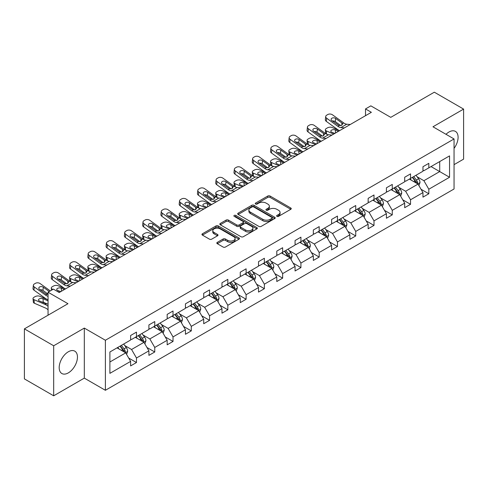 <?xml version="1.0" encoding="UTF-8"?>
<svg xmlns="http://www.w3.org/2000/svg" width="488" height="488" viewBox="0 0 488 488"><rect width="100%" height="100%" fill="white"/><g stroke="black" fill="none" stroke-linecap="round" stroke-linejoin="round"><path stroke-width="0.73" d="M276.946 216.361A1.141 0.659 0 0 0 278.55 216.361L290.769 209.309A1.629 0.939 0 0 0 291.244 208.65A1.629 0.939 0 0 0 290.769 207.986L270.077 196.036A1.629 0.939 0 0 0 267.778 196.036L255.559 203.087A1.141 0.659 0 0 0 255.23 203.551A1.141 0.659 0 0 0 255.559 204.021A1.141 0.659 0 0 0 257.17 204.021L258.75 203.106A5.203 3.001 0 0 1 266.106 203.106L267.833 204.1A5.203 3.001 0 0 1 269.358 206.223A5.203 3.001 0 0 1 267.833 208.352L266.253 209.261A1.141 0.659 0 0 0 265.917 209.724A1.141 0.659 0 0 0 266.253 210.188A1.141 0.659 0 0 0 267.863 210.188L269.443 209.279A5.203 3.001 0 0 1 276.8 209.279L278.526 210.273A5.203 3.001 0 0 1 280.051 212.396A5.203 3.001 0 0 1 278.526 214.519L276.946 215.434A1.141 0.659 0 0 0 276.611 215.897A1.141 0.659 0 0 0 276.946 216.361L276.946 215.434M68.32 372.881A12.92 7.46 120 0 0 76.762 361.498A12.92 7.46 120 0 0 74.78 351.147A12.92 7.46 120 0 0 68.32 351.781A12.92 7.46 120 0 0 59.878 363.17A12.92 7.46 120 0 0 61.86 373.521A12.92 7.46 120 0 0 68.32 372.881M454.053 148.389A12.92 7.46 120 0 0 455.42 131.382A12.92 7.46 120 0 0 448.96 132.022A12.92 7.46 120 0 0 446.001 134.304M454.053 164.651L463.6 159.137L463.6 109.098L434.32 92.195L390.754 117.352L370.843 105.853L365.512 108.934L365.512 115.693M53.68 395.805L84.308 378.121L84.308 328.082L53.68 345.766L53.68 395.805L24.4 378.901L24.4 328.863L67.966 303.707L48.056 292.214L48.056 315.199M53.68 345.766L24.4 328.863M217.306 242.365A1.629 0.939 0 0 0 216.831 243.03A1.629 0.939 0 0 0 217.306 243.695L223.114 247.044A1.629 0.939 0 0 0 225.413 247.044L238.98 239.211A1.629 0.939 0 0 0 239.456 238.547A1.629 0.939 0 0 0 238.98 237.882L218.282 225.938A1.629 0.939 0 0 0 215.983 225.938L202.422 233.77A1.629 0.939 0 0 0 201.947 234.435A1.629 0.939 0 0 0 202.422 235.094L209.431 239.144A1.629 0.939 0 0 0 211.731 239.144L217.538 235.796A1.629 0.939 0 0 0 218.014 235.131A1.629 0.939 0 0 0 217.538 234.466L214.061 232.459A4.349 2.513 0 0 1 212.786 230.684A4.349 2.513 0 0 1 215.47 228.366A4.349 2.513 0 0 1 220.21 228.909L233.831 236.771A4.349 2.513 0 0 1 235.106 238.547A4.349 2.513 0 0 1 232.422 240.871A4.349 2.513 0 0 1 227.683 240.322L225.413 239.01A1.629 0.939 0 0 0 223.114 239.01L217.306 242.365L217.306 243.695M48.056 292.214L53.387 289.134L59.243 292.513L371.368 112.313L365.512 108.934M84.308 328.082L105.39 340.252L454.053 138.952L454.053 188.99L105.39 390.29L105.39 340.252M463.6 109.098L432.972 126.782L454.053 138.952M258.866 226.401A1.629 0.939 0 0 0 261.165 226.401L274.732 218.569A1.629 0.939 0 0 0 275.208 217.904A1.629 0.939 0 0 0 274.732 217.245L254.041 205.296A1.629 0.939 0 0 0 251.741 205.296L238.174 213.128A1.629 0.939 0 0 0 237.699 213.793A1.629 0.939 0 0 0 238.174 214.458L258.866 226.401M234.661 216.611A1.141 0.659 0 0 1 235.814 216.77L256.834 228.903L243.286 236.723A1.629 0.939 0 0 1 240.987 236.723L220.295 224.779L220.295 223.449A1.629 0.939 0 0 0 219.82 224.114A1.629 0.939 0 0 0 220.295 224.779M220.295 223.449L226.103 220.094A1.629 0.939 0 0 1 228.402 220.094L236.796 224.944A1.629 0.939 0 0 0 239.096 224.944L242.945 222.717A1.629 0.939 0 0 0 243.421 222.052A1.629 0.939 0 0 0 242.945 221.393L234.209 216.349A1.141 0.659 0 0 1 233.874 215.885A1.141 0.659 0 0 1 234.576 215.275A1.141 0.659 0 0 1 235.814 215.415L256.853 227.567A1.629 0.939 0 0 1 257.329 228.225A1.629 0.939 0 0 1 256.853 228.89L256.853 227.567M109.898 351.988L130.625 340.02L130.625 335.488L136.481 332.108L136.481 336.635L148.901 329.467L148.901 324.941L154.757 321.555L154.757 326.088L167.171 318.92L167.171 314.388L173.026 311.009L173.026 315.541L185.44 308.373L185.44 303.841L191.296 300.462L191.296 304.994L203.709 297.826L203.709 293.294L209.566 289.915L209.566 294.441L221.979 287.273L221.979 282.747L227.835 279.362L227.835 283.894L240.255 276.726L240.255 272.194L246.111 268.815L246.111 273.347L258.524 266.18L258.524 261.647L264.38 258.268L264.38 262.8L276.794 255.633L276.794 251.1L282.65 247.721L282.65 252.247L295.063 245.08L295.063 240.554L300.919 237.168L300.919 241.7L313.333 234.533L313.333 230L319.189 226.621L319.189 231.153L331.608 223.986L331.608 219.454L337.464 216.074L337.464 220.606L349.878 213.439L349.878 208.907L355.734 205.527L355.734 210.054L368.147 202.886L368.147 198.36L374.003 194.974L374.003 199.507L386.417 192.339L386.417 187.807L392.273 184.427L392.273 188.96L404.686 181.792L404.686 177.26L410.542 173.881L410.542 178.413L422.962 171.239L422.962 166.713L428.818 163.334L428.818 167.86L449.546 155.892L449.546 177.26L428.818 189.228L428.818 193.76L422.962 197.14L422.962 192.607L410.542 199.775L410.542 204.307L404.686 207.687L404.686 203.161L392.273 210.328L392.273 214.854L386.417 218.24L386.417 213.707L374.003 220.875L374.003 225.407L368.147 228.787L368.147 224.254L355.734 231.422L355.734 235.954L349.878 239.334L349.878 234.801L337.464 241.969L337.464 246.501L331.608 249.88L331.608 245.354L319.189 252.522L319.189 257.048L313.333 260.433L313.333 255.901L300.919 263.069L300.919 267.601L295.063 270.98L295.063 266.448L282.65 273.615L282.65 278.148L276.794 281.527L276.794 277.001L264.38 284.168L264.38 288.695L258.524 292.074L258.524 287.548L246.111 294.715L246.111 299.242L240.255 302.627L240.255 298.095L227.835 305.262L227.835 309.795L221.979 313.174L221.979 308.642L209.566 315.809L209.566 320.341L203.709 323.721L203.709 319.195L191.296 326.362L191.296 330.888L185.44 334.274L185.44 329.742L173.026 336.909L173.026 341.441L167.171 344.821L167.171 340.288L154.757 347.456L154.757 351.988L148.901 355.368L148.901 350.835L136.481 358.003L136.481 362.535L130.625 365.915L130.625 361.388L109.898 373.357L109.898 351.988M135.31 337.312L143.978 342.32L131.565 349.487L124.788 345.571M131.565 349.487L136.481 358.003M143.978 342.32L148.901 350.835M130.625 338.934L131.565 339.477L136.481 336.635M153.586 326.765L162.248 331.767L149.834 338.934L143.057 335.024M149.834 338.934L154.757 347.456M162.248 331.767L167.171 340.288M148.901 328.387L149.834 328.93L154.757 326.088M171.855 316.218L180.523 321.22L168.104 328.387L161.327 324.477M168.104 328.387L173.026 336.909M180.523 321.22L185.44 329.742M167.171 317.84L168.104 318.383L173.026 315.541M190.125 305.671L198.793 310.673L186.379 317.84L179.596 313.924M186.379 317.84L191.296 326.362M198.793 310.673L203.709 319.195M185.44 307.294L186.379 307.83L191.296 304.994M208.394 295.118L217.062 300.126L204.649 307.294L197.872 303.377M204.649 307.294L209.566 315.809M217.062 300.126L221.979 308.642M203.709 296.741L204.649 297.284L209.566 294.441M226.664 284.571L235.332 289.573L222.918 296.741L216.141 292.83M222.918 296.741L227.835 305.262M235.332 289.573L240.255 298.095M221.979 286.194L222.918 286.737L227.835 283.894M244.939 274.024L253.601 279.026L241.188 286.194L234.411 282.277M241.188 286.194L246.111 294.715M253.601 279.026L258.524 287.548M240.255 275.647L241.188 276.184L246.111 273.347M263.209 263.471L271.877 268.479L259.457 275.647L252.68 271.731M259.457 275.647L264.38 284.168M271.877 268.479L276.794 277.001M258.524 265.1L259.457 265.637L264.38 262.8M281.478 252.924L290.147 257.932L277.733 265.1L270.95 261.184M277.733 265.1L282.65 273.615M290.147 257.932L295.063 266.448M276.794 254.547L277.733 255.09L282.65 252.247M299.748 242.377L308.416 247.379L296.002 254.547L289.225 250.637M296.002 254.547L300.919 263.069M308.416 247.379L313.333 255.901M295.063 244L296.002 244.543L300.919 241.7M318.017 231.831L326.685 236.832L314.272 244L307.495 240.084M314.272 244L319.189 252.522M326.685 236.832L331.608 245.354M313.333 233.453L314.272 233.99L319.189 231.153M336.293 221.278L344.955 226.286L332.541 233.453L325.764 229.537M332.541 233.453L337.464 241.969M344.955 226.286L349.878 234.801M331.608 222.9L332.541 223.443L337.464 220.606M354.562 210.731L363.231 215.733L350.811 222.9L344.034 218.99M350.811 222.9L355.734 231.422M363.231 215.733L368.147 224.254M349.878 212.353L350.811 212.896L355.734 210.054M372.832 200.184L381.5 205.186L369.087 212.353L362.303 208.443M369.087 212.353L374.003 220.875M381.5 205.186L386.417 213.707M368.147 201.806L369.087 202.349L374.003 199.507M391.101 189.637L399.77 194.639L387.356 201.806L380.579 197.89M387.356 201.806L392.273 210.328M399.77 194.639L404.686 203.161M386.417 191.259L387.356 191.796L392.273 188.96M409.371 179.084L418.039 184.092L405.626 191.259L398.849 187.343M405.626 191.259L410.542 199.775M418.039 184.092L422.962 192.607M404.686 180.706L405.626 181.249L410.542 178.413M431.038 166.579L439.706 171.581L423.895 180.706L417.118 176.796M423.895 180.706L428.818 189.228M449.546 177.26L439.706 171.581L439.706 161.571L449.546 155.892M84.308 378.121L105.39 390.29M422.962 170.159L423.895 170.702L428.818 167.86M109.898 361.992L125.709 352.867L117.041 347.865M125.709 352.867L130.625 361.388M421.028 189.265L428.818 193.76M402.759 199.812L410.542 204.307M384.483 210.359L392.273 214.854M366.214 220.911L374.003 225.407M347.944 231.458L355.734 235.954M329.675 242.005L337.464 246.501M311.405 252.552L319.189 257.048M293.129 263.105L300.919 267.601M274.86 273.652L282.65 278.148M256.59 284.199L264.38 288.695M238.321 294.746L246.111 299.242M220.051 305.299L227.835 309.795M201.776 315.846L209.566 320.341M183.506 326.393L191.296 330.888M165.237 336.94L173.026 341.441M146.967 347.493L154.757 351.988M128.698 358.04L136.481 362.535M277.397 216.526L278.526 215.873A5.203 3.001 0 0 0 280.051 213.75L280.051 212.396M269.358 206.223L269.358 207.577A5.203 3.001 0 0 1 267.833 209.7L266.704 210.352M290.769 207.986L290.769 209.309L270.077 197.39A1.629 0.939 0 0 0 267.778 197.39L256.017 204.179M274.707 218.581L254.041 206.65A1.629 0.939 0 0 0 251.741 206.65L238.193 214.47M271.859 218.374A1.141 0.659 0 0 0 272.188 217.904A1.141 0.659 0 0 0 271.859 217.441L253.693 206.955A1.141 0.659 0 0 0 252.082 206.955L250.417 207.919A5.203 3.001 0 0 0 248.892 210.041A5.203 3.001 0 0 0 250.417 212.164L262.831 219.332A5.203 3.001 0 0 0 270.187 219.332L271.859 218.374L271.859 219.722A1.141 0.659 0 0 0 272.188 219.258L272.188 217.904M248.892 210.041L248.892 211.395A5.203 3.001 0 0 0 250.417 213.518L250.417 212.164M271.859 219.722L270.187 220.686A5.203 3.001 0 0 1 262.831 220.686L250.417 213.518M220.32 224.791L226.103 221.448L226.103 220.094M243.421 222.052L243.421 223.406A1.629 0.939 0 0 1 242.945 224.071L239.096 226.292A1.629 0.939 0 0 1 236.796 226.292L228.402 221.448A1.629 0.939 0 0 0 226.103 221.448M245.501 229.97A4.349 2.513 0 0 0 250.24 230.513A4.349 2.513 0 0 0 252.924 228.195A4.349 2.513 0 0 0 251.649 226.42L246.855 223.65A1.629 0.939 0 0 0 244.555 223.65L240.7 225.871A1.629 0.939 0 0 0 240.224 226.536A1.629 0.939 0 0 0 240.7 227.201L245.501 229.97L245.501 231.324A4.349 2.513 0 0 0 250.24 231.867A4.349 2.513 0 0 0 252.924 229.549L252.924 228.195M240.224 226.536L240.224 227.89A1.629 0.939 0 0 0 240.7 228.549L240.7 227.201M245.501 231.324L240.7 228.549M235.106 238.547L235.106 239.901A4.349 2.513 0 0 1 232.422 242.219A4.349 2.513 0 0 1 227.683 241.676L225.413 240.364A1.629 0.939 0 0 0 223.114 240.364L217.331 243.707M212.786 230.684L212.786 232.038A4.349 2.513 0 0 0 214.061 233.813L214.061 232.459M217.538 234.466L217.538 235.796L214.061 233.813M238.98 237.882L238.98 239.211L218.282 227.292A1.629 0.939 0 0 0 215.983 227.292L202.441 235.112M418.93 185.629L420.009 182.518A4.392 2.532 -120 0 0 418.606 178.785L415.977 175.271M339.544 130.686L332.151 127.496A3.312 1.659 -5.9 0 0 327.485 127.844L326.313 128.521A3.312 1.659 -5.9 0 0 325.344 129.863A3.312 1.659 -5.9 0 0 326.295 130.876L326.637 134.206M411.262 180.176L410.121 178.657M333.688 134.066L326.295 130.876M417.392 183.714L417.636 182.707A4.392 2.532 -120 0 0 416.38 180.066L413.751 176.558M412.653 177.193L415.544 181.054A2.239 1.293 60 0 1 415.953 181.737L417.636 182.707M338.489 131.296L335.28 129.906A2.647 1.324 174.1 0 0 331.547 130.186A2.647 1.324 174.1 0 0 330.766 131.26A2.647 1.324 174.1 0 0 331.529 132.071L334.744 133.456M325.795 133.724A3.312 1.659 174.1 0 1 325.71 133.431L325.344 129.863M335.036 133.291A2.647 1.324 -5.9 0 0 334.164 133.212M412.348 177.37L414.977 180.877A4.392 2.532 60 0 1 416.069 182.951M344.394 127.886L340.905 127.588A8.284 4.782 60 0 1 337.873 126.325L326.661 118.218L326.295 121.359A3.312 2.135 -173.3 0 1 325.344 119.621L325.716 116.479A3.312 2.135 6.7 0 0 326.661 118.218M339.563 130.674A12.42 7.174 60 0 1 337.507 129.466L326.295 121.359M350.25 124.507L346.761 124.208A8.284 4.782 60 0 1 343.729 122.946L332.517 114.832A3.312 2.135 6.7 0 0 327.851 114.503L326.679 115.18A3.312 2.135 6.7 0 0 325.716 116.479M341.911 125.221L341.814 122.927L342.472 123.671L341.826 125.27L339.136 125.599L331.895 120.634A2.647 1.708 -173.3 0 1 331.139 119.243A2.647 1.708 -173.3 0 1 331.913 118.206A2.647 1.708 -173.3 0 1 335.646 118.468L335.28 121.61L340.844 125.636M335.28 121.61A2.647 1.708 6.7 0 0 332.444 121.03M341.814 122.927L335.646 118.468M343.729 122.946L342.472 123.671L342.6 124.153M400.66 196.182L401.734 193.071A4.392 2.532 -120 0 0 400.337 189.332L397.708 185.824M321.275 141.233L313.882 138.043A3.312 1.659 -5.9 0 0 309.215 138.391L308.044 139.068A3.312 1.659 -5.9 0 0 307.068 140.41A3.312 1.659 -5.9 0 0 308.026 141.422L308.367 144.753M392.993 190.723L391.852 189.204M315.419 144.613L308.026 141.422M399.123 194.267L399.367 193.254A4.392 2.532 -120 0 0 398.11 190.619L395.481 187.105M394.383 187.74L397.275 191.607A2.239 1.293 60 0 1 397.683 192.284L399.367 193.254M320.22 141.843L317.005 140.459A2.647 1.324 174.1 0 0 313.278 140.739A2.647 1.324 174.1 0 0 312.497 141.813A2.647 1.324 174.1 0 0 313.259 142.618L316.474 144.009M307.525 144.271A3.312 1.659 174.1 0 1 307.434 143.978L307.068 140.41M316.761 143.838A2.647 1.324 -5.9 0 0 315.895 143.759M394.078 187.917L396.707 191.43A4.392 2.532 60 0 1 397.799 193.498M382.391 206.729L383.464 203.618A4.392 2.532 -120 0 0 382.067 199.879L379.438 196.371M307.849 148.98L304.359 148.681A8.284 4.782 60 0 1 301.334 147.425L290.116 139.312L289.75 142.453L300.968 150.566A12.42 7.174 60 0 0 303.024 151.774L295.606 148.59A3.312 1.659 -5.9 0 0 290.94 148.944L289.768 149.615A3.312 1.659 -5.9 0 0 288.798 150.957A3.312 1.659 -5.9 0 0 289.75 151.975L290.098 155.306M374.723 201.276L373.582 199.751M297.149 155.166L289.75 151.975M380.853 204.814L381.097 203.807A4.392 2.532 -120 0 0 379.841 201.166L377.212 197.652M376.114 198.293L379.005 202.154A2.239 1.293 60 0 1 379.414 202.831L381.097 203.807M301.95 152.39L298.735 151.006A2.647 1.324 174.1 0 0 295.002 151.286A2.647 1.324 174.1 0 0 294.227 152.36A2.647 1.324 174.1 0 0 294.99 153.171L298.199 154.556M289.25 154.818A3.312 1.659 174.1 0 1 289.164 154.525L288.798 150.957M298.491 154.385A2.647 1.324 -5.9 0 0 297.625 154.306M375.803 198.464L378.432 201.977A4.392 2.532 60 0 1 379.53 204.051M326.124 138.433L322.635 138.135A8.284 4.782 60 0 1 319.603 136.872L308.392 128.765L308.026 131.906A3.312 2.135 -173.3 0 1 307.074 130.168L307.44 127.026A3.312 2.135 6.7 0 0 308.392 128.765M321.293 141.221A12.42 7.174 60 0 1 319.237 140.019L308.026 131.906M331.98 135.054L328.491 134.755A8.284 4.782 60 0 1 325.459 133.492L314.248 125.386A3.312 2.135 6.7 0 0 309.581 125.056L308.41 125.733A3.312 2.135 6.7 0 0 307.44 127.026M323.635 135.768L323.544 133.48L324.197 134.224L323.55 135.816L320.866 136.146L313.625 131.18A2.647 1.708 -173.3 0 1 312.869 129.79A2.647 1.708 -173.3 0 1 313.644 128.753A2.647 1.708 -173.3 0 1 317.377 129.015L317.005 132.156L322.574 136.183M317.005 132.156A2.647 1.708 6.7 0 0 314.174 131.577M323.544 133.48L317.377 129.015M325.459 133.492L324.197 134.224L324.325 134.7M313.705 145.601L310.216 145.302A8.284 4.782 60 0 1 307.19 144.039L295.972 135.932A3.312 2.135 6.7 0 0 291.312 135.603L290.14 136.28A3.312 2.135 6.7 0 0 289.171 137.573A3.312 2.135 6.7 0 0 290.116 139.312M305.366 146.315L305.274 144.027L305.927 144.771L305.281 146.369L302.597 146.693L295.356 141.727A2.647 1.708 -173.3 0 1 294.599 140.337A2.647 1.708 -173.3 0 1 295.368 139.3A2.647 1.708 -173.3 0 1 299.101 139.568L298.735 142.709L304.305 146.729M298.735 142.709A2.647 1.708 6.7 0 0 295.905 142.124M289.75 142.453A3.312 2.135 -173.3 0 1 288.804 140.715L289.171 137.573M305.274 144.027L299.101 139.568M307.19 144.039L305.927 144.771L306.055 145.247M364.121 217.276L365.195 214.165A4.392 2.532 -120 0 0 363.792 210.432L361.163 206.918M284.73 162.333L277.337 159.143A3.312 1.659 -5.9 0 0 272.67 159.491L271.499 160.168A3.312 1.659 -5.9 0 0 270.529 161.51A3.312 1.659 -5.9 0 0 271.481 162.522L271.822 165.853M356.447 211.822L355.307 210.297M278.874 165.713L271.481 162.522M362.578 215.361L362.828 214.354A4.392 2.532 -120 0 0 361.571 211.713L358.942 208.205M357.838 208.84L360.736 212.701A2.239 1.293 60 0 1 361.138 213.378L362.828 214.354M283.68 162.937L280.466 161.552A2.647 1.324 174.1 0 0 276.733 161.833A2.647 1.324 174.1 0 0 275.958 162.907A2.647 1.324 174.1 0 0 276.72 163.718L279.929 165.103M270.98 165.371A3.312 1.659 174.1 0 1 270.895 165.072L270.529 161.51M280.222 164.938A2.647 1.324 -5.9 0 0 279.356 164.852M357.533 209.016L360.162 212.524A4.392 2.532 60 0 1 361.26 214.598M289.579 159.533L286.09 159.234A8.284 4.782 60 0 1 283.064 157.972L271.846 149.859L271.481 153A3.312 2.135 -173.3 0 1 270.535 151.268L270.901 148.126A3.312 2.135 6.7 0 0 271.846 149.859M284.748 162.321A12.42 7.174 60 0 1 282.698 161.113L271.481 153M295.435 156.154L291.946 155.849A8.284 4.782 60 0 1 288.92 154.592L277.702 146.479A3.312 2.135 6.7 0 0 273.036 146.15L271.865 146.827A3.312 2.135 6.7 0 0 270.901 148.126M287.096 156.861L286.999 154.574L287.658 155.318L287.011 156.916L284.327 157.246L277.086 152.28A2.647 1.708 -173.3 0 1 276.33 150.89A2.647 1.708 -173.3 0 1 277.099 149.853A2.647 1.708 -173.3 0 1 280.832 150.115L280.466 153.256L286.029 157.282M280.466 153.256A2.647 1.708 6.7 0 0 277.635 152.671M286.999 154.574L280.832 150.115M288.92 154.592L287.658 155.318L287.786 155.794M345.846 227.823L346.925 224.718A4.392 2.532 -120 0 0 345.522 220.979L342.893 217.465M266.46 172.88L259.067 169.69A3.312 1.659 -5.9 0 0 254.4 170.037L253.229 170.715A3.312 1.659 -5.9 0 0 252.259 172.057A3.312 1.659 -5.9 0 0 253.211 173.069L253.553 176.4M338.178 222.369L337.037 220.851M260.604 176.26L253.211 173.069M344.308 225.907L344.552 224.901A4.392 2.532 -120 0 0 343.296 222.26L340.667 218.752M339.569 219.386L342.466 223.248A2.239 1.293 60 0 1 342.869 223.931L344.552 224.901M265.405 173.49L262.196 172.099A2.647 1.324 174.1 0 0 258.463 172.38A2.647 1.324 174.1 0 0 257.688 173.454A2.647 1.324 174.1 0 0 258.445 174.265L261.659 175.649M252.711 175.918A3.312 1.659 174.1 0 1 252.625 175.625L252.259 172.057M261.952 175.485A2.647 1.324 -5.9 0 0 261.086 175.405M339.264 219.563L341.893 223.071A4.392 2.532 60 0 1 342.985 225.145M271.31 170.08L267.82 169.781A8.284 4.782 60 0 1 264.795 168.519L253.577 160.412L253.211 163.553A3.312 2.135 -173.3 0 1 252.266 161.815L252.631 158.673A3.312 2.135 6.7 0 0 253.577 160.412M266.478 172.868A12.42 7.174 60 0 1 264.423 171.66L253.211 163.553M277.166 166.701L273.676 166.402A8.284 4.782 60 0 1 270.651 165.139L259.433 157.026A3.312 2.135 6.7 0 0 254.766 156.697L253.595 157.374A3.312 2.135 6.7 0 0 252.631 158.673M268.827 167.414L268.729 165.121L269.388 165.865L268.742 167.463L266.051 167.793L258.817 162.827A2.647 1.708 -173.3 0 1 258.054 161.436A2.647 1.708 -173.3 0 1 258.829 160.399A2.647 1.708 -173.3 0 1 262.562 160.662L262.196 163.803L267.76 167.829M262.196 163.803A2.647 1.708 6.7 0 0 259.36 163.224M268.729 165.121L262.562 160.662M270.651 165.139L269.388 165.865L269.516 166.347M327.576 238.376L328.656 235.265A4.392 2.532 -120 0 0 327.253 231.525L324.624 228.018M248.191 183.427L240.797 180.237A3.312 1.659 -5.9 0 0 236.131 180.584L234.96 181.261A3.312 1.659 -5.9 0 0 233.99 182.603A3.312 1.659 -5.9 0 0 234.941 183.616L235.283 186.947M319.908 232.916L318.768 231.397M242.335 186.806L234.941 183.616M326.039 236.46L326.283 235.448A4.392 2.532 -120 0 0 325.026 232.813L322.397 229.299M321.299 229.933L324.191 233.801A2.239 1.293 60 0 1 324.599 234.478L326.283 235.448M247.135 184.037L243.927 182.652A2.647 1.324 174.1 0 0 240.194 182.933A2.647 1.324 174.1 0 0 239.413 184.006A2.647 1.324 174.1 0 0 240.175 184.812L243.39 186.202M234.441 186.465A3.312 1.659 174.1 0 1 234.356 186.172L233.99 182.603M243.683 186.032A2.647 1.324 -5.9 0 0 242.81 185.952M320.994 230.11L323.623 233.624A4.392 2.532 60 0 1 324.715 235.692M253.04 180.627L249.551 180.328A8.284 4.782 60 0 1 246.519 179.072L235.308 170.959L234.941 174.1A3.312 2.135 -173.3 0 1 233.99 172.362L234.362 169.22A3.312 2.135 6.7 0 0 235.308 170.959M248.209 183.415A12.42 7.174 60 0 1 246.153 182.213L234.941 174.1M258.896 177.248L255.407 176.949A8.284 4.782 60 0 1 252.375 175.686L241.163 167.579A3.312 2.135 6.7 0 0 236.497 167.25L235.326 167.927A3.312 2.135 6.7 0 0 234.362 169.22M250.558 177.961L250.46 175.674L251.119 176.418L250.472 178.01L247.782 178.34L240.541 173.374A2.647 1.708 -173.3 0 1 239.785 171.983A2.647 1.708 -173.3 0 1 240.56 170.946A2.647 1.708 -173.3 0 1 244.293 171.209L243.927 174.35L249.49 178.376M243.927 174.35A2.647 1.708 6.7 0 0 241.09 173.771M250.46 175.674L244.293 171.209M252.375 175.686L251.119 176.418L251.247 176.894M309.307 248.923L310.38 245.812A4.392 2.532 -120 0 0 308.983 242.072L306.354 238.565M229.921 193.974L222.528 190.784A3.312 1.659 -5.9 0 0 217.861 191.137L216.69 191.814A3.312 1.659 -5.9 0 0 215.714 193.15A3.312 1.659 -5.9 0 0 216.672 194.169L217.014 197.5M301.639 243.469L300.498 241.944M224.065 197.359L216.672 194.169M307.769 247.007L308.013 246.001A4.392 2.532 -120 0 0 306.757 243.359L304.128 239.852M303.03 240.486L305.921 244.348A2.239 1.293 60 0 1 306.33 245.025L308.013 246.001M228.866 194.584L225.651 193.199A2.647 1.324 174.1 0 0 221.924 193.48A2.647 1.324 174.1 0 0 221.143 194.553A2.647 1.324 174.1 0 0 221.906 195.365L225.12 196.749M216.172 197.012A3.312 1.659 174.1 0 1 216.08 196.719L215.714 193.15M225.407 196.579A2.647 1.324 -5.9 0 0 224.541 196.499M302.725 240.663L305.354 244.171A4.392 2.532 60 0 1 306.446 246.245M234.771 191.18L231.281 190.881A8.284 4.782 60 0 1 228.25 189.619L217.038 181.506L216.672 184.647A3.312 2.135 -173.3 0 1 215.72 182.915L216.086 179.767A3.312 2.135 6.7 0 0 217.038 181.506M229.939 193.968A12.42 7.174 60 0 1 227.884 192.76L216.672 184.647M240.627 187.795L237.137 187.496A8.284 4.782 60 0 1 234.106 186.239L222.894 178.126A3.312 2.135 6.7 0 0 218.227 177.797L217.056 178.474A3.312 2.135 6.7 0 0 216.086 179.767M232.282 188.508L232.19 186.221L232.843 186.965L232.196 188.563L229.512 188.886L222.272 183.921A2.647 1.708 -173.3 0 1 221.515 182.536A2.647 1.708 -173.3 0 1 222.29 181.499A2.647 1.708 -173.3 0 1 226.023 181.762L225.651 184.903L231.221 188.929M225.651 184.903A2.647 1.708 6.7 0 0 222.821 184.318M232.19 186.221L226.023 181.762M234.106 186.239L232.843 186.965L232.971 187.441M291.037 259.47L292.111 256.359A4.392 2.532 -120 0 0 290.714 252.625L288.085 249.112M211.652 204.527L204.252 201.337A3.312 1.659 -5.9 0 0 199.586 201.684L198.415 202.361A3.312 1.659 -5.9 0 0 197.445 203.703A3.312 1.659 -5.9 0 0 198.396 204.716L198.744 208.047M283.369 254.016L282.229 252.491M205.796 207.906L198.396 204.716M289.5 257.554L289.744 256.548A4.392 2.532 -120 0 0 288.487 253.906L285.858 250.399M284.76 251.033L287.652 254.895A2.239 1.293 60 0 1 288.06 255.572L289.744 256.548M210.596 205.131L207.382 203.746A2.647 1.324 174.1 0 0 203.649 204.027A2.647 1.324 174.1 0 0 202.874 205.1A2.647 1.324 174.1 0 0 203.636 205.912L206.845 207.296M197.896 207.565A3.312 1.659 174.1 0 1 197.811 207.266L197.445 203.703M207.138 207.132A2.647 1.324 -5.9 0 0 206.271 207.046M284.449 251.21L287.078 254.718A4.392 2.532 60 0 1 288.176 256.792M216.495 201.727L213.006 201.428A8.284 4.782 60 0 1 209.98 200.165L198.762 192.052L198.396 195.2A3.312 2.135 -173.3 0 1 197.451 193.461L197.817 190.32A3.312 2.135 6.7 0 0 198.762 192.052M211.67 204.515A12.42 7.174 60 0 1 209.614 203.307L198.396 195.2M222.351 198.348L218.862 198.049A8.284 4.782 60 0 1 215.836 196.786L204.618 188.673A3.312 2.135 6.7 0 0 199.958 188.344L198.787 189.021A3.312 2.135 6.7 0 0 197.817 190.32M214.012 199.055L213.921 196.768L214.574 197.512L213.927 199.11L211.243 199.439L204.002 194.474A2.647 1.708 -173.3 0 1 203.246 193.083A2.647 1.708 -173.3 0 1 204.014 192.046A2.647 1.708 -173.3 0 1 207.748 192.309L207.382 195.45L212.951 199.476M207.382 195.45A2.647 1.708 6.7 0 0 204.551 194.871M213.921 196.768L207.748 192.309M215.836 196.786L214.574 197.512L214.702 197.994M272.768 270.023L273.841 266.912A4.392 2.532 -120 0 0 272.438 263.172L269.809 259.659M193.376 215.074L185.983 211.883A3.312 1.659 -5.9 0 0 181.316 212.231L180.145 212.908A3.312 1.659 -5.9 0 0 179.175 214.25A3.312 1.659 -5.9 0 0 180.127 215.263L180.469 218.594M265.094 264.563L263.953 263.044M187.52 218.453L180.127 215.263M271.224 268.101L271.474 267.095A4.392 2.532 -120 0 0 270.218 264.453L267.589 260.946M266.485 261.58L269.382 265.441A2.239 1.293 60 0 1 269.785 266.125L271.474 267.095M192.327 215.684L189.112 214.299A2.647 1.324 174.1 0 0 185.379 214.574A2.647 1.324 174.1 0 0 184.604 215.647A2.647 1.324 174.1 0 0 185.367 216.459L188.575 217.843M179.627 218.112A3.312 1.659 174.1 0 1 179.541 217.819L179.175 214.25M188.868 217.679A2.647 1.324 -5.9 0 0 188.002 217.599M266.18 261.757L268.809 265.265A4.392 2.532 60 0 1 269.907 267.339M198.226 212.274L194.736 211.975A8.284 4.782 60 0 1 191.711 210.712L180.493 202.605L180.127 205.747A3.312 2.135 -173.3 0 1 179.181 204.008L179.547 200.867A3.312 2.135 6.7 0 0 180.493 202.605M193.394 215.062A12.42 7.174 60 0 1 191.345 213.854L180.127 205.747M204.082 208.894L200.592 208.596A8.284 4.782 60 0 1 197.567 207.333L186.349 199.22A3.312 2.135 6.7 0 0 181.682 198.897L180.511 199.568A3.312 2.135 6.7 0 0 179.547 200.867M195.743 209.608L195.645 207.315L196.304 208.059L195.657 209.657L192.974 209.986L185.733 205.021A2.647 1.708 -173.3 0 1 184.976 203.63A2.647 1.708 -173.3 0 1 185.745 202.593A2.647 1.708 -173.3 0 1 189.478 202.856L189.112 205.997L194.675 210.023M189.112 205.997A2.647 1.708 6.7 0 0 186.282 205.417M195.645 207.315L189.478 202.856M197.567 207.333L196.304 208.059L196.432 208.541M254.492 280.57L255.572 277.459A4.392 2.532 -120 0 0 254.169 273.719L251.54 270.212M175.107 225.621L167.713 222.43A3.312 1.659 -5.9 0 0 163.047 222.778L161.876 223.455A3.312 1.659 -5.9 0 0 160.906 224.797A3.312 1.659 -5.9 0 0 161.857 225.81L162.199 229.14M246.824 275.11L245.684 273.591M169.251 229L161.857 225.81M252.955 278.654L253.199 277.648A4.392 2.532 -120 0 0 251.942 275.006L249.313 271.493M248.215 272.127L251.113 275.994A2.239 1.293 60 0 1 251.515 276.672L253.199 277.648M174.051 226.231L170.843 224.846A2.647 1.324 174.1 0 0 167.109 225.127A2.647 1.324 174.1 0 0 166.335 226.2A2.647 1.324 174.1 0 0 167.091 227.005L170.306 228.396M161.357 228.659A3.312 1.659 174.1 0 1 161.272 228.366L160.906 224.797M170.599 228.225A2.647 1.324 -5.9 0 0 169.732 228.146M247.91 272.304L250.539 275.818A4.392 2.532 60 0 1 251.631 277.892M236.222 291.116L237.302 288.005A4.392 2.532 -120 0 0 235.899 284.266L233.27 280.759M156.837 236.168L149.444 232.977A3.312 1.659 -5.9 0 0 144.777 233.331L143.606 234.008A3.312 1.659 -5.9 0 0 142.636 235.35A3.312 1.659 -5.9 0 0 143.588 236.363L143.929 239.693M228.555 285.663L227.414 284.138M150.981 239.553L143.588 236.363M234.685 289.201L234.929 288.195A4.392 2.532 -120 0 0 233.673 285.553L231.044 282.046M229.946 282.68L232.837 286.541A2.239 1.293 60 0 1 233.246 287.219L234.929 288.195M155.782 236.778L152.573 235.393A2.647 1.324 174.1 0 0 148.84 235.674A2.647 1.324 174.1 0 0 148.059 236.747A2.647 1.324 174.1 0 0 148.822 237.558L152.036 238.943M143.088 239.211A3.312 1.659 174.1 0 1 143.002 238.913L142.636 235.35M152.329 238.772A2.647 1.324 -5.9 0 0 151.457 238.693M229.641 282.857L232.27 286.364A4.392 2.532 60 0 1 233.362 288.439M217.953 301.663L219.027 298.552A4.392 2.532 -120 0 0 217.63 294.819L215.001 291.305M138.568 246.721L131.174 243.53A3.312 1.659 -5.9 0 0 126.508 243.878L125.337 244.555A3.312 1.659 -5.9 0 0 124.361 245.897A3.312 1.659 -5.9 0 0 125.318 246.91L125.66 250.24M210.285 296.21L209.145 294.685M132.712 250.1L125.318 246.91M216.416 299.748L216.66 298.741A4.392 2.532 -120 0 0 215.403 296.1L212.774 292.593M211.676 293.227L214.567 297.088A2.239 1.293 60 0 1 214.976 297.772L216.66 298.741M137.512 247.325L134.298 245.94A2.647 1.324 174.1 0 0 130.571 246.22A2.647 1.324 174.1 0 0 129.79 247.294A2.647 1.324 174.1 0 0 130.552 248.105L133.767 249.49M124.818 249.758A3.312 1.659 174.1 0 1 124.727 249.459L124.361 245.897M134.054 249.325A2.647 1.324 -5.9 0 0 133.187 249.24M211.371 293.404L214 296.911A4.392 2.532 60 0 1 215.092 298.985M199.684 312.216L200.757 309.105A4.392 2.532 -120 0 0 199.36 305.366L196.731 301.852M120.298 257.267L112.899 254.077A3.312 1.659 -5.9 0 0 108.232 254.425L107.061 255.102A3.312 1.659 -5.9 0 0 106.091 256.444A3.312 1.659 -5.9 0 0 107.043 257.457L107.391 260.787M192.016 306.757L190.875 305.238M114.442 260.647L107.043 257.457M198.146 310.301L198.39 309.288A4.392 2.532 -120 0 0 197.134 306.653L194.505 303.139M193.407 303.774L196.298 307.635A2.239 1.293 60 0 1 196.707 308.318L198.39 309.288M119.243 257.877L116.028 256.493A2.647 1.324 174.1 0 0 112.295 256.767A2.647 1.324 174.1 0 0 111.52 257.841A2.647 1.324 174.1 0 0 112.283 258.652L115.491 260.037M106.543 260.305A3.312 1.659 174.1 0 1 106.457 260.012L106.091 256.444M115.784 259.872A2.647 1.324 -5.9 0 0 114.918 259.793M193.096 303.951L195.725 307.464A4.392 2.532 60 0 1 196.823 309.532M181.414 322.763L182.488 319.652A4.392 2.532 -120 0 0 181.085 315.913L178.456 312.405M102.022 267.814L94.629 264.624A3.312 1.659 -5.9 0 0 89.963 264.978L88.792 265.649A3.312 1.659 -5.9 0 0 87.822 266.991A3.312 1.659 -5.9 0 0 88.773 268.004L89.115 271.334M173.74 317.31L172.599 315.785M96.166 271.2L88.773 268.004M179.871 320.848L180.121 319.841A4.392 2.532 -120 0 0 178.864 317.2L176.235 313.686M175.131 314.321L178.029 318.188A2.239 1.293 60 0 1 178.431 318.865L180.121 319.841M100.973 268.424L97.759 267.04A2.647 1.324 174.1 0 0 94.025 267.32A2.647 1.324 174.1 0 0 93.251 268.394A2.647 1.324 174.1 0 0 94.013 269.205L97.222 270.59M88.273 270.852A3.312 1.659 174.1 0 1 88.188 270.559L87.822 266.991M97.515 270.419A2.647 1.324 -5.9 0 0 96.648 270.34M174.826 314.498L177.455 318.011A4.392 2.532 60 0 1 178.553 320.085M163.138 333.31L164.218 330.199A4.392 2.532 -120 0 0 162.815 326.46L160.186 322.952M83.753 278.367L76.36 275.171A3.312 1.659 -5.9 0 0 71.693 275.525L70.522 276.202A3.312 1.659 -5.9 0 0 69.552 277.544A3.312 1.659 -5.9 0 0 70.504 278.556L70.845 281.887M155.471 327.857L154.33 326.332M77.897 281.747L70.504 278.556M161.601 331.395L161.845 330.388A4.392 2.532 -120 0 0 160.589 327.747L157.959 324.239M156.861 324.874L159.759 328.735A2.239 1.293 60 0 1 160.162 329.412L161.845 330.388M82.698 278.971L79.489 277.587A2.647 1.324 174.1 0 0 75.756 277.867A2.647 1.324 174.1 0 0 74.981 278.941A2.647 1.324 174.1 0 0 75.738 279.752L78.952 281.137M70.004 281.405A3.312 1.659 174.1 0 1 69.918 281.106L69.552 277.544M79.245 280.966A2.647 1.324 -5.9 0 0 78.379 280.887M156.556 325.051L159.186 328.558A4.392 2.532 60 0 1 160.278 330.632M179.956 222.821L176.467 222.522A8.284 4.782 60 0 1 173.441 221.265L162.223 213.152L161.857 216.294A3.312 2.135 -173.3 0 1 160.912 214.555L161.278 211.414A3.312 2.135 6.7 0 0 162.223 213.152M175.125 225.609A12.42 7.174 60 0 1 173.069 224.407L161.857 216.294M185.812 219.441L182.323 219.142A8.284 4.782 60 0 1 179.297 217.88L168.079 209.773A3.312 2.135 6.7 0 0 163.413 209.444L162.242 210.121A3.312 2.135 6.7 0 0 161.278 211.414M177.473 220.155L177.376 217.868L178.035 218.612L177.388 220.204L174.698 220.533L167.463 215.568A2.647 1.708 -173.3 0 1 166.701 214.177A2.647 1.708 -173.3 0 1 167.476 213.14A2.647 1.708 -173.3 0 1 171.209 213.402L170.843 216.55L176.406 220.57M170.843 216.55A2.647 1.708 6.7 0 0 168.006 215.964M177.376 217.868L171.209 213.402M179.297 217.88L178.035 218.612L178.163 219.088M161.687 233.374L158.197 233.075A8.284 4.782 60 0 1 155.166 231.812L143.954 223.699L143.588 226.841A3.312 2.135 -173.3 0 1 142.636 225.108L143.008 221.961A3.312 2.135 6.7 0 0 143.954 223.699M156.855 236.161A12.42 7.174 60 0 1 154.8 234.954L143.588 226.841M167.543 229.988L164.053 229.689A8.284 4.782 60 0 1 161.022 228.433L149.81 220.32A3.312 2.135 6.7 0 0 145.143 219.99L143.972 220.667A3.312 2.135 6.7 0 0 143.008 221.961M159.204 230.702L159.106 228.414L159.765 229.159L159.119 230.757L156.428 231.08L149.188 226.115A2.647 1.708 -173.3 0 1 148.431 224.73A2.647 1.708 -173.3 0 1 149.206 223.693A2.647 1.708 -173.3 0 1 152.939 223.955L152.573 227.097L158.136 231.123M152.573 227.097A2.647 1.708 6.7 0 0 149.737 226.511M159.106 228.414L152.939 223.955M161.022 228.433L159.765 229.159L159.893 229.634M143.417 243.921L139.928 243.622A8.284 4.782 60 0 1 136.896 242.359L125.684 234.246L125.318 237.394A3.312 2.135 -173.3 0 1 124.367 235.655L124.733 232.514A3.312 2.135 6.7 0 0 125.684 234.246M138.586 246.708A12.42 7.174 60 0 1 136.53 245.501L125.318 237.394M149.273 240.541L145.784 240.242A8.284 4.782 60 0 1 142.752 238.98L131.54 230.867A3.312 2.135 6.7 0 0 126.874 230.537L125.703 231.214A3.312 2.135 6.7 0 0 124.733 232.514M140.928 241.255L140.837 238.961L141.489 239.706L140.843 241.304L138.159 241.633L130.918 236.668A2.647 1.708 -173.3 0 1 130.162 235.277A2.647 1.708 -173.3 0 1 130.936 234.24A2.647 1.708 -173.3 0 1 134.67 234.502L134.298 237.644L139.867 241.67M134.298 237.644A2.647 1.708 6.7 0 0 131.467 237.064M140.837 238.961L134.67 234.502M142.752 238.98L141.489 239.706L141.618 240.188M125.142 254.468L121.652 254.169A8.284 4.782 60 0 1 118.627 252.906L107.409 244.799L107.043 247.941A3.312 2.135 -173.3 0 1 106.097 246.202L106.463 243.061A3.312 2.135 6.7 0 0 107.409 244.799M120.316 257.255A12.42 7.174 60 0 1 118.261 256.054L107.043 247.941M130.998 251.088L127.508 250.789A8.284 4.782 60 0 1 124.483 249.527L113.265 241.414A3.312 2.135 6.7 0 0 108.604 241.09L107.433 241.761A3.312 2.135 6.7 0 0 106.463 243.061M122.659 251.802L122.567 249.514L123.22 250.259L122.573 251.851L119.889 252.18L112.649 247.215A2.647 1.708 -173.3 0 1 111.892 245.824A2.647 1.708 -173.3 0 1 112.661 244.787A2.647 1.708 -173.3 0 1 116.394 245.049L116.028 248.191L121.597 252.217M116.028 248.191A2.647 1.708 6.7 0 0 113.198 247.611M122.567 249.514L116.394 245.049M124.483 249.527L123.22 250.259L123.348 250.734M106.872 265.014L103.383 264.716A8.284 4.782 60 0 1 100.357 263.459L89.139 255.346L88.773 258.488A3.312 2.135 -173.3 0 1 87.828 256.749L88.194 253.607A3.312 2.135 6.7 0 0 89.139 255.346M102.041 267.808A12.42 7.174 60 0 1 99.991 266.601L88.773 258.488M112.728 261.635L109.239 261.336A8.284 4.782 60 0 1 106.213 260.074L94.995 251.967A3.312 2.135 6.7 0 0 90.329 251.637L89.158 252.314A3.312 2.135 6.7 0 0 88.194 253.607M104.389 262.349L104.292 260.061L104.951 260.805L104.304 262.398L101.62 262.727L94.379 257.762A2.647 1.708 -173.3 0 1 93.623 256.371A2.647 1.708 -173.3 0 1 94.391 255.334A2.647 1.708 -173.3 0 1 98.125 255.596L97.759 258.744L103.322 262.764M97.759 258.744A2.647 1.708 6.7 0 0 94.928 258.158M104.292 260.061L98.125 255.596M106.213 260.074L104.951 260.805L105.079 261.281M88.602 275.567L85.113 275.269A8.284 4.782 60 0 1 82.088 274.006L70.87 265.893L70.504 269.034A3.312 2.135 -173.3 0 1 69.558 267.302L69.924 264.154A3.312 2.135 6.7 0 0 70.87 265.893M83.771 278.355A12.42 7.174 60 0 1 81.716 277.147L70.504 269.034M94.459 272.182L90.969 271.883A8.284 4.782 60 0 1 87.944 270.626L76.726 262.514A3.312 2.135 6.7 0 0 72.059 262.184L70.888 262.861A3.312 2.135 6.7 0 0 69.924 264.154M86.12 272.896L86.022 270.608L86.681 271.352L86.034 272.951L83.344 273.274L76.11 268.308A2.647 1.708 -173.3 0 1 75.347 266.924A2.647 1.708 -173.3 0 1 76.122 265.887A2.647 1.708 -173.3 0 1 79.855 266.149L79.489 269.291L85.052 273.317M79.489 269.291A2.647 1.708 6.7 0 0 76.653 268.705M86.022 270.608L79.855 266.149M87.944 270.626L86.681 271.352L86.809 271.828M144.869 343.857L145.949 340.746A4.392 2.532 -120 0 0 144.546 337.013L141.917 333.499M65.483 288.914L58.09 285.724A3.312 1.659 -5.9 0 0 53.424 286.072L52.253 286.749A3.312 1.659 -5.9 0 0 51.283 288.091A3.312 1.659 -5.9 0 0 52.234 289.103L52.301 289.762M137.201 338.404L136.06 336.885M59.627 292.294L56.584 290.982M52.924 289.402L52.234 289.103M143.332 341.942L143.576 340.935A4.392 2.532 -120 0 0 142.319 338.294L139.69 334.786M138.592 335.421L141.483 339.282A2.239 1.293 60 0 1 141.892 339.965L143.576 340.935M64.428 289.524L61.22 288.134A2.647 1.324 174.1 0 0 57.486 288.414A2.647 1.324 174.1 0 0 56.706 289.488A2.647 1.324 174.1 0 0 57.468 290.299L60.683 291.684M60.976 291.519A2.647 1.324 -5.9 0 0 60.103 291.44M138.287 335.598L140.916 339.105A4.392 2.532 60 0 1 142.008 341.179M70.333 286.114L66.844 285.815A8.284 4.782 60 0 1 63.812 284.553L52.6 276.44L52.234 279.587A3.312 2.135 -173.3 0 1 51.283 277.849L51.655 274.707A3.312 2.135 6.7 0 0 52.6 276.44M65.502 288.902A12.42 7.174 60 0 1 63.446 287.694L52.234 279.587M76.189 282.735L72.7 282.436A8.284 4.782 60 0 1 69.668 281.173L58.456 273.06A3.312 2.135 6.7 0 0 53.79 272.731L52.619 273.408A3.312 2.135 6.7 0 0 51.655 274.707M67.85 283.449L67.753 281.155L68.412 281.899L67.765 283.498L65.075 283.827L57.834 278.861A2.647 1.708 -173.3 0 1 57.078 277.471A2.647 1.708 -173.3 0 1 57.852 276.434A2.647 1.708 -173.3 0 1 61.586 276.696L61.22 279.837L66.783 283.863M61.22 279.837A2.647 1.708 6.7 0 0 58.383 279.258M67.753 281.155L61.586 276.696M69.668 281.173L68.412 281.899L68.54 282.381M126.599 354.41L127.673 351.299A4.392 2.532 -120 0 0 126.276 347.56L123.647 344.052M48.056 299.827L39.821 296.271A3.312 1.659 -5.9 0 0 35.154 296.619L33.983 297.296A3.312 1.659 -5.9 0 0 33.007 298.638A3.312 1.659 -5.9 0 0 33.965 299.65L34.331 303.219A3.312 1.659 174.1 0 1 33.373 302.206L33.007 298.638M118.932 348.95L117.791 347.432M48.056 306.287A12.42 7.174 -120 0 0 45.177 304.488L33.965 299.65M48.056 309.776A8.284 4.782 -120 0 0 45.543 308.056L34.331 303.219M125.062 352.495L125.306 351.482A4.392 2.532 -120 0 0 124.05 348.847L121.421 345.333M120.322 345.968L123.214 349.835A2.239 1.293 60 0 1 123.623 350.512L125.306 351.482M48.056 304.042L45.878 303.731L39.199 300.846A2.647 1.324 174.1 0 1 38.436 300.035A2.647 1.324 174.1 0 1 39.217 298.961A2.647 1.324 174.1 0 1 42.944 298.686L48.056 300.889M47.476 304.048L43.316 302.249A2.647 1.324 -5.9 0 0 41.834 301.987M120.017 346.144L122.647 349.658A4.392 2.532 60 0 1 123.738 351.726M48.056 296.289A8.284 4.782 60 0 1 45.543 295.1L34.331 286.993L33.965 290.134A3.312 2.135 -173.3 0 1 33.013 288.396L33.379 285.254A3.312 2.135 6.7 0 0 34.331 286.993M48.056 299.778A12.42 7.174 60 0 1 45.177 298.247L33.965 290.134M50.294 290.921L40.187 283.607A3.312 2.135 6.7 0 0 35.52 283.284L34.349 283.955A3.312 2.135 6.7 0 0 33.379 285.254M48.056 294.478L45.732 293.868L39.565 289.408A2.647 1.708 -173.3 0 1 38.808 288.018A2.647 1.708 -173.3 0 1 39.583 286.981A2.647 1.708 -173.3 0 1 43.316 287.243L42.944 290.384L48.056 294.081M42.944 290.384A2.647 1.708 6.7 0 0 40.114 289.805M49.239 291.531L43.316 287.243M278.526 215.873L278.526 214.519M266.253 210.188L266.253 209.261M267.833 209.7L267.833 208.352M255.559 204.021L255.559 203.087M267.778 197.39L267.778 196.036M270.077 197.39L270.077 196.036M238.174 214.458L238.174 213.128M251.741 206.65L251.741 205.296M254.041 206.65L254.041 205.296M274.732 218.569L274.732 217.245M262.831 220.686L262.831 219.332M270.187 220.686L270.187 219.332M228.402 221.448L228.402 220.094M236.796 226.292L236.796 224.944M239.096 226.292L239.096 224.944M242.945 224.071L242.945 222.717M235.814 216.77L235.814 215.415M223.114 240.364L223.114 239.01M225.413 240.364L225.413 239.01M227.683 241.676L227.683 240.322M202.422 235.094L202.422 233.77M215.983 227.292L215.983 225.938M218.282 227.292L218.282 225.938M417.722 183.909L419.979 182.603M416.38 180.066L418.606 178.785M413.726 181.603L414.977 180.877M335.28 129.906L335.591 132.968M339.136 125.599L337.873 126.325M346.761 124.208L340.905 127.588M399.452 194.456L401.709 193.156M398.11 190.619L400.337 189.332M395.457 192.15L396.707 191.43M317.005 140.459L317.322 143.515M381.183 205.003L383.44 203.703M379.841 201.166L382.067 199.879M377.187 202.697L378.432 201.977M298.735 151.006L299.053 154.062M320.866 136.146L319.603 136.872M328.491 134.755L322.635 138.135M302.597 146.693L301.334 147.425M310.216 145.302L304.359 148.681M362.913 215.556L365.164 214.25M361.571 211.713L363.792 210.432M358.918 213.244L360.162 212.524M280.466 161.552L280.783 164.615M284.327 157.246L283.064 157.972M291.946 155.849L286.09 159.234M344.644 226.103L346.895 224.797M343.296 222.26L345.522 220.979M340.642 223.797L341.893 223.071M262.196 172.099L262.507 175.161M266.051 167.793L264.795 168.519M273.676 166.402L267.82 169.781M326.368 236.649L328.625 235.35M325.026 232.813L327.253 231.525M322.373 234.344L323.623 233.624M243.927 182.652L244.238 185.708M247.782 178.34L246.519 179.072M255.407 176.949L249.551 180.328M308.099 247.196L310.356 245.897M306.757 243.359L308.983 242.072M304.103 244.891L305.354 244.171M225.651 193.199L225.968 196.255M229.512 188.886L228.25 189.619M237.137 187.496L231.281 190.881M289.829 257.749L292.086 256.444M288.487 253.906L290.714 252.625M285.834 255.438L287.078 254.718M207.382 203.746L207.699 206.808M211.243 199.439L209.98 200.165M218.862 198.049L213.006 201.428M271.56 268.296L273.811 266.991M270.218 264.453L272.438 263.172M267.564 265.99L268.809 265.265M189.112 214.299L189.429 217.355M192.974 209.986L191.711 210.712M200.592 208.596L194.736 211.975M253.29 278.843L255.541 277.544M251.942 275.006L254.169 273.719M249.289 276.537L250.539 275.818M170.843 224.846L171.154 227.902M235.015 289.39L237.272 288.091M233.673 285.553L235.899 284.266M231.019 287.084L232.27 286.364M152.573 235.393L152.884 238.449M216.745 299.943L219.002 298.638M215.403 296.1L217.63 294.819M212.75 297.631L214 296.911M134.298 245.94L134.615 249.002M198.476 310.49L200.733 309.191M197.134 306.653L199.36 305.366M194.48 308.184L195.725 307.464M116.028 256.493L116.345 259.549M180.206 321.037L182.457 319.738M178.864 317.2L181.085 315.913M176.211 318.731L177.455 318.011M97.759 267.04L98.076 270.096M161.937 331.584L164.188 330.285M160.589 327.747L162.815 326.46M157.935 329.278L159.186 328.558M79.489 277.587L79.8 280.649M174.698 220.533L173.441 221.265M182.323 219.142L176.467 222.522M156.428 231.08L155.166 231.812M164.053 229.689L158.197 233.075M138.159 241.633L136.896 242.359M145.784 240.242L139.928 243.622M119.889 252.18L118.627 252.906M127.508 250.789L121.652 254.169M101.62 262.727L100.357 263.459M109.239 261.336L103.383 264.716M83.344 273.274L82.088 274.006M90.969 271.883L85.113 275.269M143.661 342.137L145.918 340.831M142.319 338.294L144.546 337.013M139.666 339.825L140.916 339.105M61.22 288.134L61.531 291.196M65.075 283.827L63.812 284.553M72.7 282.436L66.844 285.815M125.392 352.684L127.649 351.384M124.05 348.847L126.276 347.56M45.177 304.488L46.262 303.865M121.396 350.378L122.647 349.658M42.944 298.686L43.316 302.249M46.805 294.374L45.543 295.1M51.283 288.091L51.502 290.226"/></g></svg>
